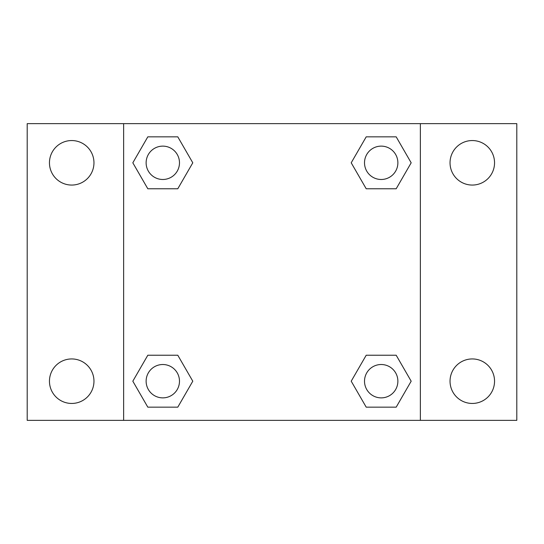 <?xml version="1.0" encoding="UTF-8"?>
<svg xmlns="http://www.w3.org/2000/svg" width="544" height="544" viewBox="0 0 544 544"><rect width="100%" height="100%" fill="white"/><g stroke="black" fill="none" stroke-linecap="round" stroke-linejoin="round"><path stroke-width="0.82" d="M27.2 123.638L516.8 123.638L516.8 420.362L27.2 420.362L27.2 123.638M472.294 140.549A22.256 22.256 0 0 1 494.544 162.806A22.256 22.256 0 0 1 472.294 185.062A22.256 22.256 0 0 1 450.038 162.806A22.256 22.256 0 0 1 472.294 140.549M472.294 358.938A22.256 22.256 0 0 1 494.544 381.194A22.256 22.256 0 0 1 472.294 403.451A22.256 22.256 0 0 1 450.038 381.194A22.256 22.256 0 0 1 472.294 358.938M71.706 358.938A22.256 22.256 0 0 1 93.962 381.194A22.256 22.256 0 0 1 71.706 403.451A22.256 22.256 0 0 1 49.456 381.194A22.256 22.256 0 0 1 71.706 358.938M71.706 140.549A22.256 22.256 0 0 1 93.962 162.806A22.256 22.256 0 0 1 71.706 185.062A22.256 22.256 0 0 1 49.456 162.806A22.256 22.256 0 0 1 71.706 140.549M147.812 355.232L177.793 355.232L192.787 381.194L177.793 407.157L147.812 407.157L132.824 381.194L147.812 355.232L177.793 355.232L147.812 355.232M366.207 136.843L396.188 136.843L411.176 162.806L396.188 188.768L366.207 188.768L351.213 162.806L366.207 136.843L396.188 136.843L366.207 136.843M123.638 420.362L123.638 123.638M420.362 123.638L420.362 420.362M147.812 136.843L177.793 136.843L192.787 162.806L177.793 188.768L147.812 188.768L132.824 162.806L147.812 136.843L177.793 136.843L147.812 136.843M366.207 355.232L396.188 355.232L411.176 381.194L396.188 407.157L366.207 407.157L351.213 381.194L366.207 355.232L396.188 355.232L366.207 355.232M396.188 407.157L366.207 407.157L396.188 407.157M397.875 381.194A16.674 16.674 0 0 0 372.858 366.751A16.674 16.674 0 0 0 372.858 395.638A16.674 16.674 0 0 0 397.875 381.194M177.793 407.157L147.812 407.157L177.793 407.157M179.479 381.194A16.674 16.674 0 0 0 154.469 366.751A16.674 16.674 0 0 0 154.469 395.638A16.674 16.674 0 0 0 179.479 381.194M396.188 188.768L366.207 188.768L396.188 188.768M397.875 162.806A16.674 16.674 0 0 0 372.858 148.362A16.674 16.674 0 0 0 372.858 177.249A16.674 16.674 0 0 0 397.875 162.806M177.793 188.768L147.812 188.768L177.793 188.768M179.479 162.806A16.674 16.674 0 0 0 154.469 148.362A16.674 16.674 0 0 0 154.469 177.249A16.674 16.674 0 0 0 179.479 162.806"/></g></svg>
